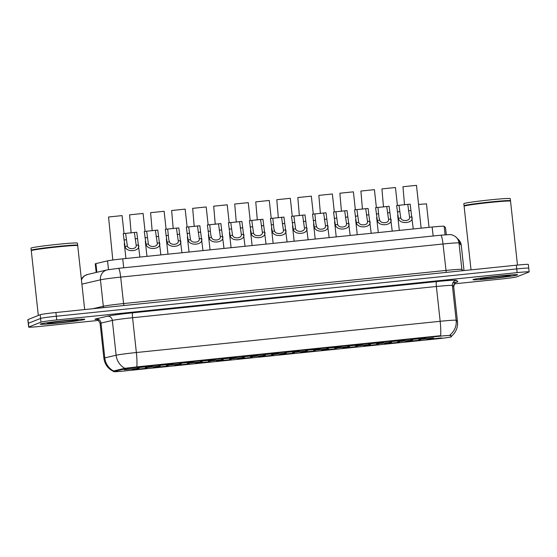<?xml version="1.0" encoding="UTF-8"?>
<svg xmlns="http://www.w3.org/2000/svg" width="557" height="557" viewBox="0 0 557 557"><rect width="100%" height="100%" fill="white"/><g stroke="black" fill="none" stroke-linecap="round" stroke-linejoin="round"><path stroke-width="0.84" d="M221.519 359.063L236.3 357.49L221.519 359.063M200.492 361.228L215.274 359.655L200.492 361.228M179.458 363.387L194.247 361.813L179.458 363.387M242.553 356.905L257.334 355.331L242.553 356.905M263.579 354.739L278.361 353.166L263.579 354.739M158.432 365.552L173.213 363.972L158.432 365.552M284.606 352.581L299.394 351.007L284.606 352.581M305.64 350.416L320.421 348.842L305.64 350.416M326.667 348.257L341.448 346.684L326.667 348.257M347.7 346.099L362.482 344.518L347.7 346.099M368.727 343.934L383.508 342.36L368.727 343.934M389.754 341.775L404.542 340.195L389.754 341.775M410.788 339.61L425.569 338.036L410.788 339.61M137.405 367.711L152.186 366.137L137.405 367.711M187.43 363.324L202.212 361.751L187.43 363.324M250.518 356.835L265.306 355.262L250.518 356.835M208.464 361.159L223.246 359.585L208.464 361.159M271.551 354.677L286.333 353.103L271.551 354.677M166.404 365.483L181.185 363.909L166.404 365.483M145.37 367.648L160.158 366.074L145.37 367.648M229.491 359L244.272 357.427L229.491 359M292.578 352.518L307.36 350.938L292.578 352.518M313.612 350.353L328.393 348.779L313.612 350.353M334.639 348.195L349.42 346.614L334.639 348.195M355.665 346.029L370.454 344.456L355.665 346.029M376.699 343.871L391.48 342.297L376.699 343.871M397.726 341.706L412.507 340.132L397.726 341.706M418.76 339.547L433.541 337.974L418.76 339.547M124.343 369.806L139.125 368.233L124.343 369.806M153.342 367.578L168.123 366.005L153.342 367.578M174.376 365.42L189.157 363.846L174.376 365.42M195.403 363.255L210.184 361.681L195.403 363.255M216.429 361.096L231.218 359.523L216.429 361.096M237.463 358.938L252.244 357.357L237.463 358.938M258.49 356.772L273.271 355.199L258.49 356.772M279.523 354.614L294.305 353.034L279.523 354.614M300.55 352.449L315.332 350.875L300.55 352.449M321.577 350.29L336.365 348.717L321.577 350.29M342.611 348.125L357.392 346.551L342.611 348.125M363.637 345.967L378.419 344.393L363.637 345.967M384.671 343.801L399.453 342.228L384.671 343.801M405.698 341.643L420.479 340.069L405.698 341.643M426.725 339.478L441.513 337.904L426.725 339.478M132.315 369.744L147.097 368.17L132.315 369.744M96.18 272.45L95.24 263.844A14.016 0.564 -6.2 0 1 95.922 263.593L107.55 260.871A14.016 0.564 -6.2 0 1 122.728 258.838L432.169 227.033A14.016 0.564 -6.2 0 1 444.166 226.274L445.516 227.66A14.016 0.564 -6.2 0 1 445.53 227.674A14.016 0.564 -6.2 0 1 445.523 227.695M451.358 336.108L451.428 336.783A12.616 0.508 -6.2 0 1 451.428 336.783A12.616 0.508 -6.2 0 1 451.309 336.867A12.616 0.508 -6.2 0 1 437.154 338.837L124.378 370.983A12.616 0.508 -6.2 0 1 113.579 371.651A12.616 0.508 -6.2 0 1 114.185 371.428L124.357 369.047A12.616 0.508 -6.2 0 1 138.025 367.223L439.445 336.24A12.616 0.508 -6.2 0 1 450.244 335.551L451.254 336.31M517.397 274.977A22.426 0.898 173.8 0 0 517.606 274.824A22.426 0.898 173.8 0 0 496.816 276.181A22.426 0.898 173.8 0 0 473.241 279.517A22.426 0.898 173.8 0 0 473.025 279.67A22.426 0.898 173.8 0 0 493.822 278.312A22.426 0.898 173.8 0 0 517.397 274.977A22.426 0.898 173.8 0 0 517.606 274.824A22.426 0.898 173.8 0 0 496.816 276.181A22.426 0.898 173.8 0 0 473.241 279.517A22.426 0.898 173.8 0 0 473.025 279.67A22.426 0.898 173.8 0 0 493.822 278.312A22.426 0.898 173.8 0 0 517.397 274.977M84.567 319.467A22.426 0.898 173.8 0 0 84.782 319.314A22.426 0.898 173.8 0 0 63.985 320.672A22.426 0.898 173.8 0 0 40.41 324.007A22.426 0.898 173.8 0 0 40.201 324.153A22.426 0.898 173.8 0 0 60.992 322.802A22.426 0.898 173.8 0 0 84.567 319.467A22.426 0.898 173.8 0 0 84.782 319.314A22.426 0.898 173.8 0 0 63.985 320.672A22.426 0.898 173.8 0 0 40.41 324.007A22.426 0.898 173.8 0 0 40.201 324.153A22.426 0.898 173.8 0 0 60.992 322.802A22.426 0.898 173.8 0 0 84.567 319.467M528.614 268.258A14.016 0.564 173.8 0 0 528.746 268.168L528.342 264.45A14.016 0.564 173.8 0 0 516.339 265.195L55.916 312.526A14.016 0.564 173.8 0 0 40.188 314.712L27.982 319.586L28.386 323.297A14.016 0.564 173.8 0 0 28.254 323.387A14.016 0.564 173.8 0 1 28.386 323.297L40.591 318.423L28.386 323.297L28.79 327.008A14.016 0.564 173.8 0 0 28.658 327.105A14.016 0.564 173.8 0 0 40.661 326.36L98.526 320.414M55.916 312.526L56.32 316.237A14.016 0.564 173.8 0 0 40.591 318.423A14.016 0.564 173.8 0 1 56.32 316.237L516.743 268.913L56.32 316.237L56.723 319.948A14.016 0.564 173.8 0 0 40.995 322.134L28.79 327.008M528.746 268.168A14.016 0.564 173.8 0 0 516.743 268.913A14.016 0.564 173.8 0 1 528.746 268.168L529.15 271.879A14.016 0.564 173.8 0 0 517.147 272.624L56.723 319.948M113.781 371.519C108.079 368.88 104.779 364.445 103.88 358.214A18.687 0.752 -6.2 0 1 104.055 358.088A18.687 0.752 -6.2 0 1 104.786 357.879A16.348 15.519 -103.2 0 0 113.642 371.011L124.288 368.379L137.976 366.764L440.58 335.697A16.348 2.332 84.1 0 0 440.162 321.298A18.687 0.752 -6.2 0 1 456.162 320.282A16.348 16.327 135.7 0 1 450.014 334.896L451.351 336.094M454.428 283.826L501.084 279.036A14.016 0.564 173.8 0 0 516.812 276.843L529.018 271.976A14.016 0.564 173.8 0 0 529.15 271.879M27.982 319.586A14.016 0.564 173.8 0 0 27.85 319.676L28.658 327.105M124.03 233.536L122.074 215.608L108.552 217L112.806 260.015M136.186 245.247L134.39 232.471L123.236 233.62L125.005 246.396C126.16 252.982 140.81 251.479 138.554 245.003L136.186 245.247C137.043 249.153 128.549 250.03 127.372 246.152L125.005 246.396M125.61 233.376L127.372 246.152M134.39 232.471L136.757 232.227L139.877 257.076M145.057 231.371L143.1 213.449L129.579 214.835L131.132 232.93M166.09 229.212L164.127 211.284L150.606 212.677L152.158 230.765M186.163 218.184L185.161 209.126L171.64 210.511L173.192 228.607M517.488 265.083L510.546 201.174A23.359 0.94 173.8 0 0 510.525 201.133A23.359 0.94 173.8 0 0 488.419 202.637A23.359 0.94 173.8 0 0 464.329 206.055A23.359 0.94 173.8 0 0 464.12 206.181A23.359 0.94 173.8 0 0 464.106 206.215L471.02 269.853M510.525 201.133L510.268 200.931A23.122 0.926 173.8 0 0 488.385 202.414A23.122 0.926 173.8 0 0 464.531 205.805A23.122 0.926 173.8 0 0 464.329 205.923L464.12 206.181M510.309 200.966L510.484 200.75A23.359 0.94 173.8 0 0 510.497 200.708A23.359 0.94 173.8 0 0 488.837 202.121A23.359 0.94 173.8 0 0 464.28 205.596A23.359 0.94 173.8 0 0 464.058 205.756A23.359 0.94 173.8 0 0 464.078 205.791L464.294 205.965M510.497 200.708L510.268 198.619A23.359 0.94 173.8 0 0 488.607 200.033A23.359 0.94 173.8 0 0 464.051 203.507A23.359 0.94 173.8 0 0 463.828 203.667L464.058 205.756M510.316 275.701A15.234 0.613 173.8 0 0 510.442 275.576A15.234 0.613 173.8 0 0 496.029 276.557A15.234 0.613 173.8 0 0 480.315 278.785A15.234 0.613 173.8 0 0 480.183 278.862A15.234 0.613 173.8 0 0 493.996 277.999A15.234 0.613 173.8 0 0 510.316 275.701M84.664 309.567L77.722 245.658A23.359 0.94 173.8 0 0 77.701 245.623A23.359 0.94 173.8 0 0 55.596 247.12A23.359 0.94 173.8 0 0 31.505 250.546A23.359 0.94 173.8 0 0 31.296 250.664A23.359 0.94 173.8 0 0 31.283 250.706L38.315 315.457M77.701 245.623L77.444 245.421A23.122 0.926 173.8 0 0 55.561 246.904A23.122 0.926 173.8 0 0 31.707 250.288A23.122 0.926 173.8 0 0 31.498 250.406L31.296 250.664M77.486 245.449L77.66 245.233A23.359 0.94 173.8 0 0 77.674 245.198A23.359 0.94 173.8 0 0 56.006 246.612A23.359 0.94 173.8 0 0 31.45 250.086A23.359 0.94 173.8 0 0 31.227 250.239A23.359 0.94 173.8 0 0 31.255 250.274L31.471 250.448M77.674 245.198L77.444 243.11A23.359 0.94 173.8 0 0 55.784 244.523A23.359 0.94 173.8 0 0 31.227 247.997A23.359 0.94 173.8 0 0 31.004 248.15L31.227 250.239M77.486 320.191A15.234 0.613 173.8 0 0 77.618 320.066A15.234 0.613 173.8 0 0 63.206 321.041A15.234 0.613 173.8 0 0 47.491 323.276A15.234 0.613 173.8 0 0 47.359 323.352A15.234 0.613 173.8 0 0 61.173 322.489A15.234 0.613 173.8 0 0 77.486 320.191M207.19 216.025L206.187 206.96L192.666 208.353L194.219 226.441M157.22 243.082L155.417 230.313L144.27 231.454L146.038 244.231C147.194 250.817 161.843 249.313 159.581 242.838L157.22 243.082C158.077 246.995 149.582 247.865 148.399 243.994L146.038 244.231M146.644 231.211L148.399 243.994M155.417 230.313L157.791 230.069L160.903 254.918M178.247 240.923L176.444 228.147L165.297 229.296L167.065 242.072C168.221 248.659 182.87 247.155 180.614 240.68L178.247 240.923C179.103 244.829 170.609 245.707 169.432 241.829L167.065 242.072M167.671 229.052L168.687 239.002L169.432 241.829M176.444 228.147L178.818 227.904L181.93 252.753M199.274 238.758L197.477 225.989L186.33 227.131L188.099 239.914C189.255 246.493 203.897 244.989 201.641 238.521L199.274 238.758C200.137 242.671 191.643 243.541 190.459 239.67L188.099 239.914M188.698 226.887L190.459 239.67M197.477 225.989L199.852 225.745L202.964 250.594M220.307 236.6L218.504 223.823L207.357 224.972L209.126 237.748C210.281 244.335 224.931 242.831 222.675 236.356L220.307 236.6C221.164 240.513 212.67 241.383 211.493 237.505L209.126 237.748M209.731 224.729L210.748 234.678L211.493 237.505M218.504 223.823L220.878 223.58L223.991 248.436M229.178 222.73L227.221 204.802L213.7 206.187L215.246 224.283M250.204 220.565L248.248 202.637L234.727 204.029L236.279 222.118M271.238 218.407L269.275 200.478L255.754 201.864L257.306 219.959M292.265 216.241L290.308 198.313L276.787 199.705L278.34 217.794M241.334 234.441L239.538 221.665L228.384 222.807L230.152 235.59C231.308 242.17 245.957 240.666 243.701 234.198L241.334 234.441C242.191 238.347 233.696 239.218 232.52 235.346L230.152 235.59M230.758 222.563L232.52 235.346M239.538 221.665L241.905 221.421L245.024 246.271M262.368 232.276L260.565 219.5L249.418 220.649L251.186 233.425C252.342 240.011 266.991 238.507 264.728 232.032L262.368 232.276C263.224 236.189 254.73 237.059 253.546 233.181L251.186 233.425M251.792 220.405L253.546 233.181M260.565 219.5L262.939 219.256L266.051 244.112M283.395 230.118L281.591 217.341L270.444 218.483L272.213 231.266C273.369 237.853 288.018 236.342 285.762 229.874L283.395 230.118C284.251 234.024 275.757 234.901 274.58 231.023L272.213 231.266M272.819 218.24L273.835 228.189L274.58 231.023M281.591 217.341L283.966 217.098L287.078 241.947M429.036 227.353L426.474 203.841L418.572 204.44M313.299 214.083L311.335 196.155L297.814 197.54L299.367 215.636M334.325 211.918L332.362 193.989L318.848 195.382L320.393 213.477M355.352 209.759L353.396 191.831L339.874 193.223L341.427 211.312M376.386 207.594L374.422 189.665L360.901 191.058L362.454 209.154M397.413 205.436L395.456 187.507L381.935 188.9L383.488 206.988M421.148 228.168L416.483 185.349L402.962 186.734L404.514 204.83M304.421 227.952L302.625 215.176L291.478 216.325L293.247 229.101C294.402 235.688 309.044 234.184 306.789 227.709L304.421 227.952C305.285 231.865 296.784 232.735 295.607 228.857L293.247 229.101M293.845 216.081L295.607 228.857M302.625 215.176L304.999 214.932L308.112 239.788M325.455 225.794L323.652 213.018L312.505 214.16L314.273 226.943C315.429 233.529 330.078 232.018 327.822 225.55L325.455 225.794C326.311 229.7 317.817 230.577 316.641 226.699L314.273 226.943M314.879 213.916L315.896 223.865L316.641 226.699M323.652 213.018L326.026 212.774L329.138 237.623M346.482 223.629L344.686 210.852L333.532 212.001L335.3 224.777C336.456 231.364 351.105 229.86 348.849 223.385L346.482 223.629C347.338 227.541 338.844 228.412 337.667 224.534L335.3 224.777M335.906 211.757L337.667 224.534M344.686 210.852L347.053 210.609L350.172 235.465M367.516 221.47L365.712 208.694L354.565 209.843L356.334 222.619C357.49 229.206 372.139 227.695 369.876 221.226L367.516 221.47C368.372 225.376 359.878 226.253 358.694 222.375L356.334 222.619M356.94 209.599L358.694 222.375M365.712 208.694L368.086 208.45L371.199 233.299M388.542 219.305L386.739 206.536L375.592 207.677L377.361 220.454C378.516 227.04 393.165 225.536 390.91 219.061L388.542 219.305C389.399 223.218 380.904 224.088 379.728 220.217L377.361 220.454M377.966 207.434L378.983 217.383L379.728 220.217M386.739 206.536L389.113 206.285L392.225 231.141M409.569 217.146L407.773 204.37L396.626 205.519L398.394 218.295C399.55 224.882 414.192 223.378 411.936 216.903L409.569 217.146C410.432 221.052 401.931 221.93 400.755 218.052L398.394 218.295M398.993 205.275L400.755 218.052M407.773 204.37L410.147 204.127L413.259 228.976M446.282 234.72L445.516 227.66L446.289 234.713M114.185 371.428L114.115 370.753M124.357 369.047L124.288 368.379M138.025 367.223L137.976 366.764M439.445 336.24L439.396 335.78M450.244 335.551L450.167 334.882M445.099 234.803L444.166 226.274M433.144 235.987L432.169 227.033M123.703 267.792L122.728 258.838M108.497 269.616L107.55 260.871M96.869 272.289L95.922 263.593M96.612 319.44A23.359 0.94 -6.2 0 1 95.17 319.119A23.359 0.94 -6.2 0 1 96.083 318.862L107.417 316.209A23.359 0.94 -6.2 0 1 132.719 312.818L436.521 281.591A23.359 0.94 -6.2 0 1 456.517 280.324L457.833 281.675A23.359 0.94 -6.2 0 1 452.869 282.831M124.893 368.316A16.348 15.519 -103.2 0 1 116.121 355.234L104.786 357.879L101.005 323.081A18.687 0.752 173.8 0 0 100.274 323.283A18.687 0.752 173.8 0 0 100.1 323.415C98.54 320.31 97.287 318.973 96.34 319.398M456.517 280.324A4.672 4.665 -44.3 0 0 452.381 285.476L456.162 320.282L457.478 321.633A18.687 0.752 -6.2 0 1 457.485 321.654L453.704 286.848A18.687 0.752 173.8 0 0 453.697 286.827L452.381 285.476A18.687 0.752 173.8 0 0 436.382 286.493L132.58 317.72A18.687 0.752 173.8 0 0 112.34 320.428L101.005 323.081A4.672 4.435 76.8 0 0 96.083 318.862M451.372 336.219A16.348 16.327 135.7 0 0 457.478 321.633L453.697 286.827A4.672 4.665 -44.3 0 1 457.833 281.675M136.778 366.924A16.348 2.332 -95.9 0 0 136.361 352.525L440.162 321.298L436.382 286.493A4.672 0.668 84.1 0 1 436.521 281.591M107.417 316.209A4.672 4.435 76.8 0 1 112.34 320.428L116.121 355.234A18.687 0.752 -6.2 0 1 136.361 352.525L132.58 317.72A4.672 0.668 84.1 0 1 132.719 312.818M517.147 272.624L516.339 265.195M40.995 322.134L40.188 314.712M81.461 280.101A9.344 8.87 -103.2 0 1 87.679 274.441L107.153 269.887L118.446 268.335A9.344 1.33 84.1 0 1 120.688 277.114L123.557 303.565L445.879 270.437A18.687 0.752 -6.2 0 1 461.871 269.421L463.09 270.667M440.712 235.214A9.344 1.33 84.1 0 1 440.761 235.207L449.464 234.594C449.59 234.615 452.869 234.253 456.406 237.47L458.669 239.788L461.273 245.31A18.687 0.752 173.8 0 0 461.259 245.289L458.996 242.97L461.871 269.421A2.332 2.332 -44.3 0 0 462.463 270.737M456.406 237.47A9.344 9.33 135.7 0 1 458.996 242.97A18.687 0.752 173.8 0 0 443.003 243.987L446.261 272.401M458.669 239.788A9.344 9.33 135.7 0 1 461.259 245.289L464.009 270.577L461.273 245.31M118.39 268.349A9.344 1.33 84.1 0 1 118.446 268.335L440.761 235.207A9.344 1.33 84.1 0 1 443.003 243.987L120.688 277.114A18.687 0.752 173.8 0 0 100.441 279.823L103.317 306.273A18.687 0.752 -6.2 0 1 123.557 303.565L123.946 305.528M107.153 269.887A9.344 8.87 -103.2 0 0 100.441 279.823L81.907 284.161M92.831 308.731L103.317 306.273A2.332 2.214 76.8 0 1 103.045 307.68M126.307 239.74L123.933 239.983M137.454 238.591L135.079 238.835M147.333 237.574L144.959 237.818M158.48 236.433L156.106 236.676M168.36 235.416L165.993 235.66M179.507 234.267L177.14 234.511M189.394 233.251L187.02 233.494M200.541 232.109L198.167 232.353M210.421 231.092L208.046 231.336M221.568 229.944L219.2 230.187M231.454 228.927L229.08 229.171M242.601 227.785L240.227 228.029M252.481 226.769L250.107 227.012M263.628 225.62L261.254 225.863M273.508 224.61L271.141 224.854M284.655 223.461L282.288 223.705M294.542 222.445L292.167 222.689M305.689 221.296L303.314 221.54M315.568 220.287L313.194 220.53M326.715 219.138L324.341 219.381M336.595 218.121L334.228 218.365M347.749 216.979L345.375 217.223M357.629 215.963L355.255 216.207M368.776 214.814L366.402 215.058M378.656 213.797L376.288 214.041M389.803 212.656L387.435 212.899M399.689 211.639L397.315 211.883M410.836 210.49L408.462 210.734M113.579 371.651L113.496 370.934M451.073 336.477C455.814 332.668 457.951 327.725 457.485 321.654M103.88 358.214L100.1 323.415M456.086 282.232L456.51 282.12C455.494 281.912 454.561 283.485 453.704 286.848M81.336 278.904L84.023 276.014L87.679 274.441M124.288 243.388L125.931 258.511M186.156 218.184L187.117 227.054M207.183 216.025L208.151 224.889M145.321 241.23L146.964 256.352M166.348 239.064L167.991 254.187M187.375 236.906L189.018 252.029M208.409 234.748L210.052 249.863M229.435 232.582L231.078 247.705M250.469 230.424L252.112 245.54M271.496 228.259L273.139 243.381M292.522 226.1L294.166 241.216M313.556 223.935L315.199 239.057M334.583 221.777L336.226 236.899M355.617 219.611L357.26 234.734M376.643 217.453L378.287 232.575M397.67 215.287L399.313 230.41"/></g></svg>
